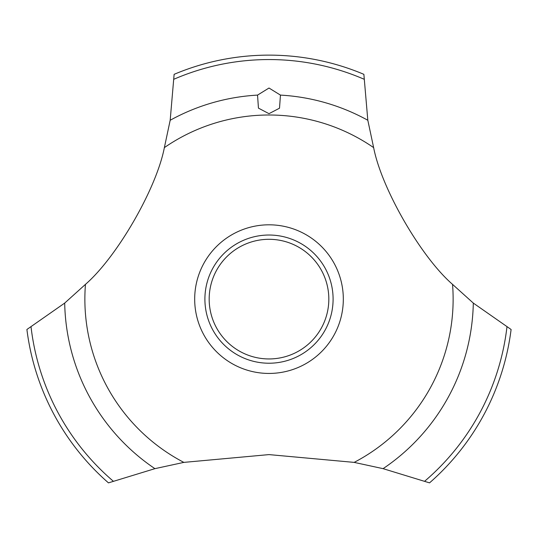 <?xml version="1.0" encoding="UTF-8"?>
<svg xmlns="http://www.w3.org/2000/svg" width="538" height="538" viewBox="0 0 538 538"><rect width="100%" height="100%" fill="white"/><g stroke="black" fill="none" stroke-linecap="round" stroke-linejoin="round"><path stroke-width="0.81" d="M164.366 147.614C156.457 188.663 116.988 257.016 85.461 284.36L64.695 303.082L26.9 329.485A243.996 243.996 0 0 0 108.461 482.868L154.917 468.659L183.848 462.384L269 454.603L354.152 462.384L383.083 468.659L429.539 482.868A243.996 243.996 0 0 0 511.1 329.485L473.305 303.082L452.539 284.36C420.958 256.969 381.529 188.589 373.634 147.614L367.817 120.263L363.876 74.331A243.996 243.996 0 0 0 174.124 74.331L170.183 120.263L164.366 147.614A184.131 184.131 0 0 1 373.634 147.614M343.318 299.128A74.318 74.318 0 0 1 269 373.439A74.318 74.318 0 0 1 194.682 299.128A74.318 74.318 0 0 1 269 224.81A74.318 74.318 0 0 1 343.318 299.128M183.848 462.384A184.131 184.131 0 0 1 85.461 284.36M452.539 284.36A184.131 184.131 0 0 1 354.152 462.384M269 88.03L280.453 95.105L279.511 108.192L269 113.673L258.448 108.131L257.541 95.105L269 88.03M204.904 299.128A64.096 64.096 0 0 1 269 235.025A64.096 64.096 0 0 1 333.096 299.128A64.096 64.096 0 0 1 269 363.224A64.096 64.096 0 0 1 204.904 299.128M209.174 299.128A59.826 59.826 0 0 0 269 358.947A59.826 59.826 0 0 0 328.826 299.128A59.826 59.826 0 0 0 269 239.302A59.826 59.826 0 0 0 209.174 299.128M280.459 95.105A204.346 204.346 0 0 1 367.817 120.263M174.043 79.173A239.578 239.578 0 0 1 363.957 79.173M170.183 120.263A204.346 204.346 0 0 1 257.541 95.105M506.951 326.99A239.578 239.578 0 0 1 424.751 481.16M473.305 303.082A204.346 204.346 0 0 1 383.083 468.659M154.917 468.659A204.346 204.346 0 0 1 64.695 303.082M113.249 481.16A239.578 239.578 0 0 1 31.049 326.99"/></g></svg>
